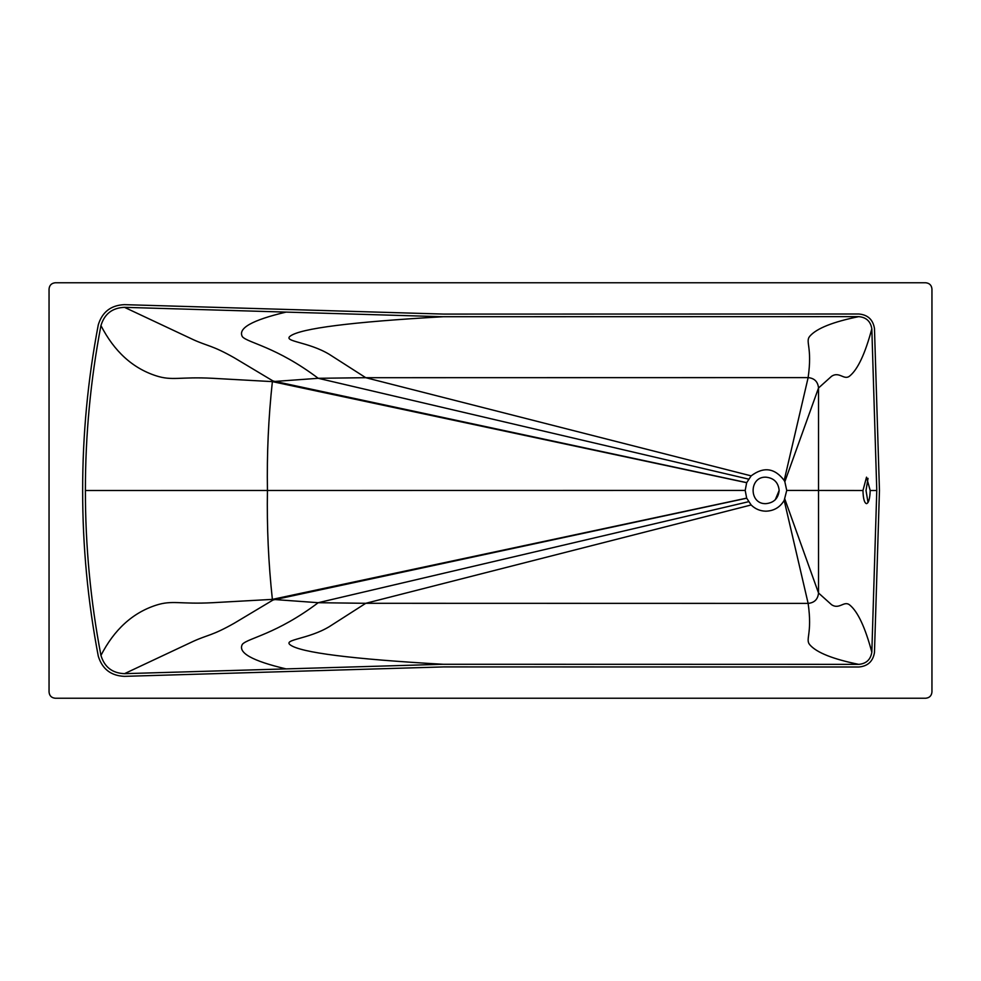 <?xml version="1.0" encoding="UTF-8"?>
<svg xmlns="http://www.w3.org/2000/svg" width="981" height="981" viewBox="0 0 981 981"><rect width="100%" height="100%" fill="white"/><g stroke="black" fill="none" stroke-linecap="round" stroke-linejoin="round"><path stroke-width="1.47" d="M82.649 490.5C82.612 434.779 87.824 379.561 98.284 324.834C102.245 311.983 110.939 305.25 124.379 304.65L443.964 314.092L858.927 314.006C867.817 314.827 872.992 319.647 874.463 328.439L879.454 490.5L874.463 652.561C872.992 661.353 867.817 666.173 858.927 666.994L443.964 666.908L124.379 676.35C110.939 675.75 102.245 669.017 98.284 656.166C87.824 601.439 82.612 546.221 82.649 490.5C82.612 546.221 87.824 601.439 98.284 656.166C102.245 669.017 110.939 675.75 124.379 676.35L443.964 666.908L858.927 666.994C867.817 666.173 872.992 661.353 874.463 652.561L879.454 490.5L874.463 328.439C872.992 319.647 867.817 314.827 858.927 314.006L443.964 314.092L124.379 304.65C110.939 305.25 102.245 311.983 98.284 324.834C87.824 379.561 82.612 434.779 82.649 490.5M49.05 288.99C49.442 285.238 51.527 283.153 55.279 282.761L925.721 282.761C929.473 283.153 931.558 285.238 931.95 288.99L931.95 692.01C931.558 695.762 929.473 697.847 925.721 698.239L55.279 698.239C51.503 697.871 49.418 695.799 49.05 692.01L49.05 288.99C49.442 285.238 51.527 283.153 55.279 282.761M925.721 282.761C929.473 283.153 931.558 285.238 931.95 288.99M931.95 692.01C931.558 695.762 929.473 697.847 925.721 698.239M870.196 490.5C869.914 498.606 868.688 502.995 866.517 503.658C864.371 502.983 863.182 498.593 862.961 490.5L866.517 477.171L870.196 490.5L876.781 490.5L871.827 652.181C870.625 659.649 866.26 663.708 858.718 664.358L443.179 664.272L124.501 673.665C112.325 673.174 104.477 667.092 100.945 655.418C90.546 600.936 85.359 545.963 85.396 490.5C85.359 435.037 90.546 380.064 100.945 325.582C104.477 313.908 112.325 307.826 124.501 307.335L443.179 316.728L858.718 316.642C866.26 317.292 870.625 321.351 871.827 328.819L876.781 490.5M868.026 478.372L866.015 490.5L868.026 502.456M784.837 481.72L784.187 480.445C774.696 467.949 763.672 466.429 751.139 475.871L746.676 482.701L745.192 490.414L746.676 498.14L751.139 504.97C755.235 509.004 760.152 511.076 765.891 511.187C773.948 510.917 780.054 507.312 784.187 500.396L786.737 490.414L784.837 481.72L818.522 387.998C817.909 381.695 814.451 378.225 808.136 377.611L365.766 377.697L318.224 378.298L272.375 381.621C268.451 417.82 266.807 454.105 267.445 490.5C266.807 526.895 268.451 563.18 272.375 599.379L318.224 602.702L365.766 603.303L808.136 603.389C814.451 602.775 817.909 599.305 818.522 593.002L818.522 387.998L831.508 376.336C839.393 371.026 843.979 380.677 849.693 376.03C857.786 369.445 865.156 353.7 871.827 328.819M765.916 503.658C773.911 502.824 778.325 498.409 779.159 490.414C778.325 482.444 773.911 478.029 765.94 477.171C748.883 476.423 748.81 504.332 765.867 503.658L765.867 503.658M775.248 499.82L779.159 490.414M784.837 499.121L818.522 593.002L831.508 604.664C839.393 609.974 843.979 600.323 849.693 604.97C857.786 611.555 865.156 627.3 871.827 652.181M784.187 500.396L808.136 603.389C812.599 634.695 804.886 639.207 809.938 644.934C816.768 652.659 833.028 659.134 858.718 664.358M751.139 504.97L365.766 603.303L329.26 626.675C308.426 639.256 282.969 639.404 290.192 644.848C300.431 652.573 351.431 659.048 443.179 664.272M746.676 498.14L272.375 599.379L212.877 602.69C179.67 604.468 172.411 599.881 155.93 605.252C132.558 612.867 114.225 629.594 100.945 655.418M745.192 490.414L85.396 490.5M746.676 482.701L272.375 381.621L212.877 378.31C179.67 376.532 172.411 381.119 155.93 375.748C132.558 368.133 114.225 351.406 100.945 325.582M784.187 480.445L808.136 377.611C812.599 346.305 804.886 341.793 809.938 336.066C816.768 328.341 833.028 321.866 858.718 316.642M751.139 475.871L365.766 377.697L329.26 354.325C308.426 341.744 282.969 341.596 290.192 336.152C300.431 328.427 351.431 321.952 443.179 316.728M746.713 498.213L273.049 600.004L234.214 623.242C212.117 635.762 208.009 634.646 193.331 641.316L124.501 673.665M786.737 490.414L862.961 490.5M748.54 501.72L318.224 602.702C276.335 634.253 248.23 637.957 242.405 644.247C237.549 652.684 252.129 660.912 286.121 668.907M748.54 479.108L318.224 378.298C276.335 346.747 248.23 343.043 242.405 336.753C237.549 328.316 252.129 320.088 286.121 312.093M746.713 482.627L273.049 380.996L234.214 357.758C212.117 345.238 208.009 346.354 193.331 339.684L124.501 307.335"/></g></svg>
